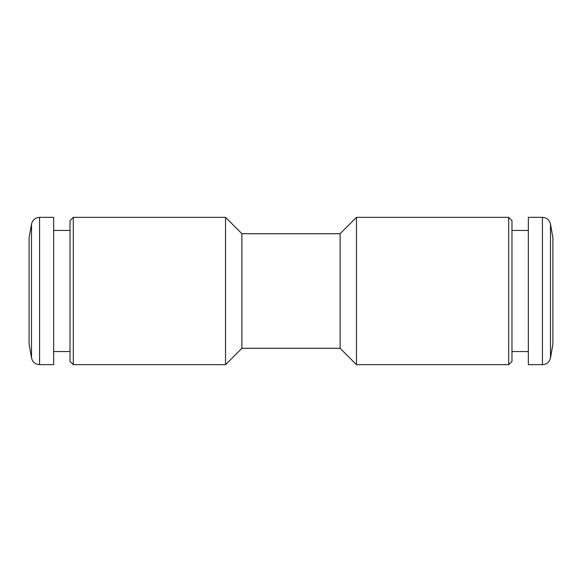 <?xml version="1.0" encoding="UTF-8"?>
<svg xmlns="http://www.w3.org/2000/svg" width="582" height="582" viewBox="0 0 582 582"><rect width="100%" height="100%" fill="white"/><g stroke="black" fill="none" stroke-linecap="round" stroke-linejoin="round"><path stroke-width="0.87" d="M552.9 291L552.9 344.195L550.485 357.894L550.485 224.106L552.9 237.805L552.9 291M542.424 364.659L542.424 217.341L528.347 217.341L528.347 364.659L542.424 364.659C546.745 364.347 549.43 362.091 550.485 357.894M29.1 344.195L29.1 237.805L31.515 224.106L31.515 357.894L29.1 344.195M39.576 217.341L39.576 364.659L53.653 364.659L53.653 217.341L39.576 217.341C35.255 217.653 32.57 219.909 31.515 224.106M70.022 291L70.022 361.386L73.296 364.659L73.296 217.341L70.022 220.614L70.022 291M241.894 233.709L241.894 348.291L340.106 348.291L340.106 233.709L241.894 233.709L225.525 217.341L225.525 364.659L73.296 364.659M340.106 233.709L356.475 217.341L356.475 364.659L340.106 348.291M508.704 364.659L511.978 361.386L511.978 220.614L508.704 217.341L508.704 364.659L356.475 364.659M511.978 351.564L528.347 351.564M511.978 230.436L528.347 230.436M542.424 217.341C546.745 217.653 549.43 219.909 550.485 224.106M70.022 230.436L53.653 230.436M70.022 351.564L53.653 351.564M39.576 364.659C35.255 364.347 32.57 362.091 31.515 357.894M225.525 217.341L73.296 217.341M241.894 348.291L225.525 364.659M508.704 217.341L356.475 217.341"/></g></svg>

